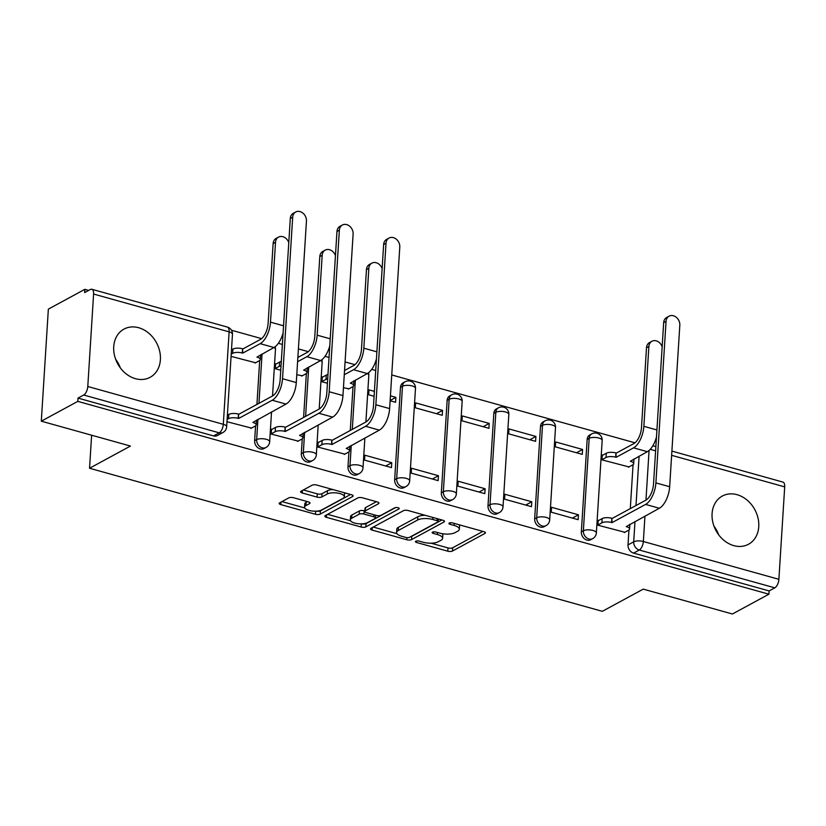 <?xml version="1.0" encoding="UTF-8"?>
<svg xmlns="http://www.w3.org/2000/svg" width="826" height="826" viewBox="0 0 826 826"><rect width="100%" height="100%" fill="white"/><g stroke="black" fill="none" stroke-linecap="round" stroke-linejoin="round"><path stroke-width="1.24" d="M415.777 541.226A2.416 0.878 -176.4 0 0 415.416 541.649A2.416 0.878 -176.4 0 0 416.572 542.486L447.775 551.19A3.449 1.26 -176.4 0 0 452.503 551.035L484.924 533.441A3.449 1.26 -176.4 0 0 485.43 532.842A3.449 1.26 -176.4 0 0 483.778 531.645L452.586 522.941A2.416 0.878 -176.4 0 0 449.261 523.054A2.416 0.878 -176.4 0 0 448.91 523.477A2.416 0.878 -176.4 0 0 450.056 524.314L454.094 525.439A11.037 4.027 -176.4 0 1 459.359 529.26A11.037 4.027 -176.4 0 1 457.738 531.18L455.033 532.646A11.037 4.027 -176.4 0 1 439.876 533.152L435.839 532.027A2.416 0.878 -176.4 0 0 432.514 532.14A2.416 0.878 -176.4 0 0 432.163 532.563A2.416 0.878 -176.4 0 0 433.309 533.4L437.357 534.525A11.037 4.027 -176.4 0 1 442.612 538.346A11.037 4.027 -176.4 0 1 440.991 540.266L438.286 541.732A11.037 4.027 -176.4 0 1 423.129 542.238L419.092 541.113A2.416 0.878 -176.4 0 0 415.777 541.226M733.818 545.635A27.423 22.065 61.5 0 0 748.501 544.251A27.423 22.065 61.5 0 0 758.01 518.036A27.423 22.065 61.5 0 0 737.019 494.671A27.423 22.065 61.5 0 0 722.337 496.054A27.423 22.065 61.5 0 0 712.828 522.28A27.423 22.065 61.5 0 0 733.818 545.635M718.692 534.835A27.423 22.065 61.5 0 0 713.994 526.172M135.454 378.69A27.423 22.065 61.5 0 0 150.136 377.306A27.423 22.065 61.5 0 0 159.645 351.091A27.423 22.065 61.5 0 0 138.665 327.726A27.423 22.065 61.5 0 0 123.983 329.109A27.423 22.065 61.5 0 0 114.473 355.335A27.423 22.065 61.5 0 0 135.454 378.69M120.328 367.89A27.423 22.065 61.5 0 0 115.63 359.227M293.519 497.717A3.449 1.26 -176.4 0 0 288.78 497.882L279.684 502.817A3.449 1.26 -176.4 0 0 279.178 503.416A3.449 1.26 -176.4 0 0 280.819 504.603L315.47 514.278A3.449 1.26 -176.4 0 0 320.209 514.123L352.619 496.529A3.449 1.26 -176.4 0 0 353.125 495.93A3.449 1.26 -176.4 0 0 351.484 494.733L316.833 485.068A3.449 1.26 -176.4 0 0 312.094 485.223L301.108 491.181A3.449 1.26 -176.4 0 0 300.602 491.79A3.449 1.26 -176.4 0 0 302.254 492.977L317.081 497.118A3.449 1.26 -176.4 0 0 321.82 496.963L327.261 494.01A9.231 3.366 -176.4 0 1 337.72 493.101A9.231 3.366 -176.4 0 1 344.328 496.777A9.231 3.366 -176.4 0 1 342.976 498.388L321.634 509.972A9.231 3.366 -176.4 0 1 311.175 510.871A9.231 3.366 -176.4 0 1 304.567 507.195A9.231 3.366 -176.4 0 1 305.93 505.584L309.482 503.654A3.449 1.26 -176.4 0 0 309.987 503.055A3.449 1.26 -176.4 0 0 308.346 501.857L293.519 497.717M768.913 594.193L732.404 613.997L643.247 589.124L602.34 611.323L89.549 468.249L130.456 446.05L41.3 421.177L77.809 401.374L768.913 594.193L769.12 590.92L774.809 587.844L639.272 550.023A7.031 5.658 -118.5 0 1 633.707 541.825L634.987 521.485M371.019 528.289A3.449 1.26 -176.4 0 0 370.513 528.898A3.449 1.26 -176.4 0 0 372.154 530.085L406.805 539.76A3.449 1.26 -176.4 0 0 411.544 539.605L443.954 522.011A3.449 1.26 -176.4 0 0 444.46 521.413A3.449 1.26 -176.4 0 0 442.819 520.215L408.168 510.551A3.449 1.26 -176.4 0 0 403.429 510.705L371.019 528.289M361.138 527.019L326.487 517.344A3.449 1.26 -176.4 0 1 324.845 516.157A3.449 1.26 -176.4 0 1 325.351 515.548L357.761 497.964A3.449 1.26 -176.4 0 1 362.5 497.81L377.327 501.95A3.449 1.26 -176.4 0 1 378.969 503.137A3.449 1.26 -176.4 0 1 378.463 503.746L365.319 510.871A3.449 1.26 -176.4 0 0 364.813 511.48A3.449 1.26 -176.4 0 0 366.455 512.667L376.295 515.414A3.449 1.26 -176.4 0 0 381.034 515.259L394.714 507.835A2.416 0.878 -176.4 0 1 397.451 507.598A2.416 0.878 -176.4 0 1 399.185 508.558A2.416 0.878 -176.4 0 1 398.824 508.981L365.877 526.864A3.449 1.26 -176.4 0 1 361.138 527.019L361.334 523.87M41.3 421.177L48.352 309.13L84.851 289.327L88.692 290.401M634.977 442.808L391.741 374.952M375.716 370.482L371.7 369.356M354.943 364.679L345.072 361.922M329.047 357.451L325.021 356.336M308.274 351.659L298.403 348.902M282.368 344.432L278.352 343.306M261.605 338.639L231.486 330.235M77.809 401.374L78.016 398.101L83.694 395.014A7.031 3.294 -74.4 0 0 87.783 386.496L93.596 294.046A7.031 3.294 -74.4 0 0 91.81 289.265A7.031 3.294 -74.4 0 0 90.333 289.503L84.644 292.59L84.851 289.327M769.12 590.92L633.594 553.11A7.031 5.658 -118.5 0 1 628.018 544.912L628.958 530.003M630.3 508.62L633.067 464.666M671.899 451.11L782.924 482.085A7.031 3.294 105.6 0 1 784.7 486.875L778.887 579.315A7.031 3.294 105.6 0 1 774.809 587.844M602.856 455.126L602.319 454.971L602.009 459.875L628.968 466.927M598.736 520.452L598.21 520.308L597.9 525.202L624.859 532.264M578.458 514.794L551.531 507.288L551.231 512.182L578.148 519.699L578.458 514.794L572.397 518.088M582.567 449.468L555.65 441.951L555.34 446.856L582.268 454.362L582.567 449.468L576.507 452.762M531.789 501.774L504.862 494.258L504.552 499.162L531.479 506.679L531.789 501.774L525.718 505.068M535.898 436.438L508.971 428.931L508.661 433.826L535.589 441.342L535.898 436.438L529.827 439.731M485.12 488.755L458.193 481.238L457.883 486.142L484.81 493.649L485.12 488.755L479.049 492.048M489.229 423.418L462.302 415.912L461.992 420.806L488.92 428.322L489.229 423.418L483.158 426.712M438.441 475.735L411.524 468.218L411.214 473.122L438.141 480.629L438.441 475.735L432.38 479.028M442.56 410.398L415.633 402.881L415.323 407.786L442.251 415.302L442.56 410.398L436.489 413.692M391.772 462.705L364.844 455.198L364.534 460.092L391.462 467.609L391.772 462.705L385.701 465.998M390.12 400.755L395.571 402.272L395.881 397.378L390.14 400.496M374.405 391.379L368.954 389.862L368.654 394.766L374.095 396.284M318.712 442.323L318.175 442.178L317.865 447.072L344.824 454.135M343.451 387.735L348.933 388.798M322.821 376.986L322.285 376.842L321.975 381.746L327.416 383.264M272.033 429.303L271.506 429.148L271.196 434.053L298.145 441.115M296.771 374.715L302.264 375.778M276.142 363.967L275.616 363.822L275.306 368.716L280.747 370.244M226.974 421.714L251.476 428.085M231.084 356.378L255.585 362.759M254.635 440.733L256.659 439.639A7.031 5.658 -118.5 0 0 259.643 446.443A7.031 5.658 -118.5 0 0 265.993 447.485L263.979 448.58A7.031 5.658 61.5 0 1 257.629 447.537A7.031 5.658 61.5 0 1 254.635 440.733L255.575 425.824M256.927 404.441L259.684 360.497M301.314 453.753L303.328 452.658A7.031 5.658 -118.5 0 0 306.312 459.473A7.031 5.658 -118.5 0 0 312.662 460.516L310.648 461.61A7.031 5.658 61.5 0 1 304.298 460.567A7.031 5.658 61.5 0 1 301.314 453.753L302.254 438.854M303.596 417.46L306.363 373.517M347.983 466.783L349.997 465.688A7.031 5.658 -118.5 0 0 352.991 472.493A7.031 5.658 -118.5 0 0 359.341 473.535L357.317 474.63A7.031 5.658 61.5 0 1 350.967 473.587A7.031 5.658 61.5 0 1 347.983 466.783L348.923 451.874M350.265 430.48L353.032 386.537M394.652 479.803L396.676 478.708A7.031 5.658 -118.5 0 0 399.66 485.512A7.031 5.658 -118.5 0 0 406.01 486.555L403.997 487.65A7.031 5.658 61.5 0 1 397.647 486.607A7.031 5.658 61.5 0 1 394.652 479.803L400.476 387.353L402.489 386.258A7.031 5.658 -118.5 0 1 405.122 381.746L403.098 382.841A7.031 5.658 61.5 0 0 400.476 387.353M441.332 492.823L443.345 491.728A7.031 5.658 -118.5 0 0 446.329 498.532A7.031 5.658 -118.5 0 0 452.679 499.575L450.666 500.67A7.031 5.658 61.5 0 1 444.316 499.627A7.031 5.658 61.5 0 1 441.332 492.823L447.145 400.373L449.158 399.278A7.031 5.658 -118.5 0 1 451.791 394.776L449.778 395.871A7.031 5.658 61.5 0 0 447.145 400.373M488.001 505.842L490.014 504.748A7.031 5.658 -118.5 0 0 493.008 511.552A7.031 5.658 -118.5 0 0 499.358 512.595L497.335 513.689A7.031 5.658 61.5 0 1 490.985 512.647A7.031 5.658 61.5 0 1 488.001 505.842L493.814 413.403L495.837 412.308A7.031 5.658 -118.5 0 1 498.46 407.796L496.447 408.891A7.031 5.658 61.5 0 0 493.814 413.403M534.67 518.862L536.693 517.768A7.031 5.658 -118.5 0 0 539.677 524.582A7.031 5.658 -118.5 0 0 546.027 525.625L544.004 526.72A7.031 5.658 61.5 0 1 537.664 525.677A7.031 5.658 61.5 0 1 534.67 518.862L540.493 426.423L542.506 425.328A7.031 5.658 -118.5 0 1 545.139 420.816L543.116 421.91A7.031 5.658 61.5 0 0 540.493 426.423M581.339 531.892L583.362 530.788A7.031 5.658 -118.5 0 0 586.346 537.602A7.031 5.658 -118.5 0 0 592.696 538.645L590.683 539.739A7.031 5.658 61.5 0 1 584.333 538.697A7.031 5.658 61.5 0 1 581.339 531.892L587.162 439.442L589.175 438.348A7.031 5.658 -118.5 0 1 591.808 433.836L589.795 434.93A7.031 5.658 61.5 0 0 587.162 439.442M89.549 468.249L91.624 435.219M717.154 532.605L718.207 533.606M118.789 365.66L119.853 366.661M395.881 397.378L390.43 395.85M78.016 398.101L213.542 435.911A7.031 5.658 61.5 0 0 217.3 435.56L222.989 432.473A7.031 5.658 -118.5 0 1 219.231 432.834L83.694 395.014M442.612 538.346L442.819 535.072A11.037 4.027 -176.4 0 0 442.261 533.689M459.359 529.26L459.566 525.986A11.037 4.027 -176.4 0 0 459.142 524.778M431.017 543.188L447.971 547.917A3.449 1.26 -176.4 0 0 452.71 547.762L482.88 531.397M410.718 536.673A3.449 1.26 -176.4 0 0 411.751 536.332L441.91 519.967M373.259 527.071L396.996 533.699M406.093 537.489A2.416 0.878 -176.4 0 0 409.407 537.375L437.863 521.939A2.416 0.878 -176.4 0 0 438.214 521.516A2.416 0.878 -176.4 0 0 437.068 520.679L432.803 519.492A11.037 4.027 -176.4 0 0 417.646 519.998L398.204 530.55A11.037 4.027 -176.4 0 0 396.573 532.481A11.037 4.027 -176.4 0 0 401.839 536.301L406.093 537.489M425.122 515.279A11.037 4.027 -176.4 0 0 417.853 516.735L417.646 519.998M396.573 532.481L396.779 529.218A11.037 4.027 -176.4 0 1 398.411 527.287L417.853 516.735M350.565 520.741L327.592 514.33M376.429 501.692L365.526 507.608A3.449 1.26 -176.4 0 0 365.02 508.207L364.813 511.48M395.613 507.567L366.083 523.591L365.877 526.864M351.68 518.274A9.231 3.366 -176.4 0 0 350.327 519.884A9.231 3.366 -176.4 0 0 356.935 523.56A9.231 3.366 -176.4 0 0 367.394 522.662L374.911 518.583A3.449 1.26 -176.4 0 0 375.417 517.974A3.449 1.26 -176.4 0 0 373.775 516.787L363.936 514.04A3.449 1.26 -176.4 0 0 359.196 514.195L351.68 518.274L351.886 515.011A9.231 3.366 -176.4 0 0 350.534 516.622L350.327 519.884M351.886 515.011L359.403 510.933A3.449 1.26 -176.4 0 1 364.142 510.767L364.844 510.974M361.798 523.86A3.449 1.26 -176.4 0 0 366.083 523.591M304.567 507.195L304.773 503.932A9.231 3.366 -176.4 0 1 306.136 502.322L307.448 501.609M344.328 496.777L344.535 493.514A9.231 3.366 -176.4 0 0 344.349 492.74M332.878 489.55A9.231 3.366 -176.4 0 0 327.468 490.737L327.261 494.01M303.359 489.963L317.287 493.855A3.449 1.26 -176.4 0 0 322.026 493.69L327.468 490.737M316.317 511.16A3.449 1.26 -176.4 0 0 320.416 510.85L350.585 494.485M281.934 501.599L304.753 507.959M662.153 346.786A8.084 6.505 61.5 0 0 651.91 341.262A8.084 6.505 61.5 0 0 648.885 346.455L646.5 347.746A8.084 6.505 -118.5 0 1 649.525 342.563L651.91 341.262M628.4 467.237L632.654 464.924A7.031 2.561 -176.4 0 0 633.697 463.696A7.031 2.561 -176.4 0 0 630.341 461.269L647.326 451.688A17.749 8.312 -74.4 0 0 656.474 437.026M602.288 455.425L606.294 453.247A7.031 2.561 3.6 0 1 615.948 452.927L616.134 457.305L633.563 447.847A17.749 8.312 -74.4 0 0 643.867 426.319L648.885 346.455M616.134 457.305L615.68 457.181A7.031 2.561 -176.4 0 0 606.036 457.501L602.02 459.669M646.5 347.746L641.482 427.62A13.185 6.174 105.6 0 1 633.831 443.603L616.403 453.051M633.872 458.988A7.031 2.561 3.6 0 1 633.955 459.452L633.697 463.696M624.291 532.574L628.545 530.261A7.031 2.561 -176.4 0 0 629.577 529.032A7.031 2.561 -176.4 0 0 626.232 526.596L659.355 508.258A17.749 8.312 -74.4 0 0 669.659 486.731L679.819 325.196A8.084 6.505 61.5 0 0 676.38 317.37A8.084 6.505 61.5 0 0 669.081 316.172A8.084 6.505 61.5 0 0 666.055 321.366L663.67 322.656A8.084 6.505 -118.5 0 1 666.696 317.473L669.081 316.172M598.179 520.762L602.185 518.583A7.031 2.561 3.6 0 1 611.839 518.263L612.025 522.631L645.591 504.418A17.749 8.312 -74.4 0 0 655.896 482.9L666.055 321.366M663.67 322.656L653.511 484.191A13.185 6.174 105.6 0 1 645.86 500.174L612.293 518.387M629.763 524.314A7.031 2.561 3.6 0 1 629.846 524.789L629.577 529.032M612.025 522.631L611.57 522.507A7.031 2.561 -176.4 0 0 601.917 522.827L602.185 518.583M597.91 525.006L601.917 522.827M382.118 268.656A8.084 6.505 61.5 0 0 371.876 263.133A8.084 6.505 61.5 0 0 368.85 268.326L366.465 269.617A8.084 6.505 -118.5 0 1 369.49 264.434L371.876 263.133M348.365 389.108L352.63 386.795A7.031 2.561 -176.4 0 0 353.662 385.566A7.031 2.561 -176.4 0 0 350.317 383.14L367.291 373.558A17.749 8.312 -74.4 0 0 376.45 358.897M344.266 374.746L353.528 369.718A17.749 8.312 -74.4 0 0 363.832 348.19L368.85 268.326M327.705 378.762A7.031 2.561 -176.4 0 0 326.002 379.371L321.985 381.54M322.254 377.296L326.27 375.118A7.031 2.561 3.6 0 1 327.974 374.519M366.465 269.617L361.447 349.481A13.185 6.174 105.6 0 1 353.796 365.464L344.535 370.492M353.838 380.848A7.031 2.561 3.6 0 1 353.931 381.323L353.662 385.566M344.256 454.434L348.52 452.132A7.031 2.561 -176.4 0 0 349.553 450.903A7.031 2.561 -176.4 0 0 346.197 448.466L379.32 430.129A17.749 8.312 -74.4 0 0 389.624 408.602L399.784 247.067A8.084 6.505 61.5 0 0 396.356 239.241A8.084 6.505 61.5 0 0 389.046 238.043A8.084 6.505 61.5 0 0 386.021 243.226L383.646 244.527A8.084 6.505 -118.5 0 1 386.661 239.334L389.046 238.043M318.144 442.633L322.161 440.454A7.031 2.561 3.6 0 1 331.804 440.134L331.99 444.502L365.557 426.288A17.749 8.312 -74.4 0 0 375.861 404.761L386.021 243.226M383.646 244.527L373.476 406.062A13.185 6.174 105.6 0 1 365.825 422.045L332.259 440.258M349.728 446.185A7.031 2.561 3.6 0 1 349.821 446.649L349.553 450.903M331.99 444.502L331.546 444.378A7.031 2.561 -176.4 0 0 321.892 444.698L322.161 440.454M317.876 446.876L321.892 444.698M335.449 255.637A8.084 6.505 61.5 0 0 325.207 250.113A8.084 6.505 61.5 0 0 322.181 255.296L319.796 256.597A8.084 6.505 -118.5 0 1 322.821 251.403L325.207 250.113M301.696 376.088L305.95 373.775A7.031 2.561 -176.4 0 0 306.983 372.547A7.031 2.561 -176.4 0 0 303.638 370.11L320.622 360.528A17.749 8.312 -74.4 0 0 329.77 345.877M297.587 361.716L306.859 356.698A17.749 8.312 -74.4 0 0 317.153 335.17L322.181 255.296M281.036 365.742A7.031 2.561 -176.4 0 0 279.333 366.341L275.316 368.52M275.585 364.276L279.591 362.098A7.031 2.561 3.6 0 1 281.294 361.499M319.796 256.597L314.778 336.461A13.185 6.174 105.6 0 1 307.127 352.444L297.856 357.472M307.169 367.828A7.031 2.561 3.6 0 1 307.251 368.303L306.983 372.547M297.587 441.414L301.841 439.102A7.031 2.561 -176.4 0 0 302.874 437.883A7.031 2.561 -176.4 0 0 299.528 435.447L332.651 417.109A17.749 8.312 -74.4 0 0 342.955 395.582L353.115 234.047A8.084 6.505 61.5 0 0 349.677 226.221A8.084 6.505 61.5 0 0 342.377 225.023A8.084 6.505 61.5 0 0 339.352 230.206L336.967 231.507A8.084 6.505 -118.5 0 1 339.992 226.314L342.377 225.023M271.475 429.603L275.481 427.434A7.031 2.561 3.6 0 1 285.135 427.114L285.321 431.482L318.888 413.268A17.749 8.312 -74.4 0 0 329.192 391.741L339.352 230.206M336.967 231.507L326.807 393.042A13.185 6.174 105.6 0 1 319.156 409.015L285.59 427.238M303.059 433.165A7.031 2.561 3.6 0 1 303.142 433.629L302.874 437.883M285.321 431.482L284.867 431.358A7.031 2.561 -176.4 0 0 275.213 431.678L275.481 427.434M271.207 433.856L275.213 431.678M288.78 242.617A8.084 6.505 61.5 0 0 278.538 237.093A8.084 6.505 61.5 0 0 275.512 242.276L273.127 243.577A8.084 6.505 -118.5 0 1 276.152 238.384L278.538 237.093M255.028 363.058L259.281 360.755A7.031 2.561 -176.4 0 0 260.314 359.527A7.031 2.561 -176.4 0 0 256.969 357.09L273.943 347.509A17.749 8.312 -74.4 0 0 283.101 332.847M231.497 349.852L232.922 349.078A7.031 2.561 3.6 0 1 242.576 348.758L242.761 353.125L260.18 343.668A17.749 8.312 -74.4 0 0 270.484 322.15L275.512 242.276M242.761 353.125L242.307 353.001A7.031 2.561 -176.4 0 0 232.653 353.321L231.228 354.096M273.127 243.577L268.099 323.441A13.185 6.174 105.6 0 1 260.448 339.424L243.02 348.882M260.5 354.808A7.031 2.561 3.6 0 1 260.582 355.273L260.314 359.527M250.918 428.395L255.172 426.082A7.031 2.561 -176.4 0 0 256.205 424.853A7.031 2.561 -176.4 0 0 252.859 422.427L285.982 404.079A17.749 8.312 -74.4 0 0 296.286 382.562L306.446 221.027A8.084 6.505 61.5 0 0 303.008 213.201A8.084 6.505 61.5 0 0 295.708 212.003A8.084 6.505 61.5 0 0 292.683 217.186L290.298 218.477A8.084 6.505 -118.5 0 1 293.323 213.294L295.708 212.003M227.377 415.189L228.812 414.404A7.031 2.561 3.6 0 1 238.466 414.084L238.642 418.462L272.219 400.249A17.749 8.312 -74.4 0 0 282.523 378.721L292.683 217.186M290.298 218.477L280.138 380.012A13.185 6.174 105.6 0 1 272.487 395.995L238.91 414.208M256.39 420.145A7.031 2.561 3.6 0 1 256.473 420.61L256.205 424.853M238.642 418.462L238.198 418.338A7.031 2.561 -176.4 0 0 228.544 418.658L228.812 414.404M227.119 419.432L228.544 418.658M416.665 540.958L416.572 542.486M450.16 522.786L450.056 524.314M433.413 531.872L433.309 533.4M87.783 386.496L223.309 424.306L229.122 331.866L93.596 294.046M628.018 544.912L633.707 541.825A7.031 2.561 -176.4 0 1 643.351 541.505L778.887 579.315M635.989 505.533L639.097 456.148M649.081 450.449L645.963 500.112M644.951 516.074L643.351 541.505A7.031 3.294 105.6 0 1 639.272 550.023L633.594 553.11M784.7 486.875L671.631 455.322M655.607 450.851L650.217 449.344M265.993 447.485A7.031 7.031 0 0 0 269.658 441.755A7.031 2.561 3.6 0 0 266.313 439.318A7.031 2.561 3.6 0 0 256.659 439.639L257.939 419.298M258.941 403.346L262.048 353.972M312.662 460.516A7.031 7.031 0 0 0 316.327 454.775A7.031 2.561 3.6 0 0 312.982 452.338A7.031 2.561 3.6 0 0 303.328 452.658L304.608 432.318M305.61 416.366L308.717 366.992M359.341 473.535A7.031 7.031 0 0 0 363.006 467.795A7.031 2.561 3.6 0 0 359.651 465.358A7.031 2.561 3.6 0 0 349.997 465.688L351.277 445.348M352.289 429.386L355.386 380.012M406.01 486.555A7.031 7.031 0 0 0 409.675 480.815A7.031 2.561 3.6 0 0 406.33 478.388A7.031 2.561 3.6 0 0 396.676 478.708L402.489 386.258A7.031 2.561 3.6 0 1 412.143 385.938A7.031 2.561 -176.4 0 1 415.488 388.375A7.031 7.031 0 0 0 405.122 381.746M452.679 499.575A7.031 7.031 0 0 0 456.344 493.834A7.031 2.561 3.6 0 0 452.999 491.408A7.031 2.561 3.6 0 0 443.345 491.728L449.158 399.278A7.031 2.561 3.6 0 1 458.812 398.958A7.031 2.561 -176.4 0 1 462.157 401.395A7.031 7.031 0 0 0 451.791 394.776M499.358 512.595A7.031 7.031 0 0 0 503.013 506.865A7.031 2.561 3.6 0 0 499.668 504.428A7.031 2.561 3.6 0 0 490.014 504.748L495.837 412.308A7.031 2.561 3.6 0 1 505.491 411.978A7.031 2.561 -176.4 0 1 508.837 414.415A7.031 7.031 0 0 0 498.46 407.796M546.027 525.625A7.031 7.031 0 0 0 549.693 519.884A7.031 2.561 3.6 0 0 546.347 517.448A7.031 2.561 3.6 0 0 536.693 517.768L542.506 425.328A7.031 2.561 3.6 0 1 552.16 425.008A7.031 2.561 -176.4 0 1 555.506 427.434A7.031 7.031 0 0 0 545.139 420.816M592.696 538.645A7.031 7.031 0 0 0 596.362 532.904A7.031 2.561 3.6 0 0 593.016 530.468A7.031 2.561 3.6 0 0 583.362 530.788L589.175 438.348A7.031 2.561 3.6 0 1 598.829 438.028A7.031 2.561 -176.4 0 1 602.175 440.454A7.031 7.031 0 0 0 591.808 433.836M368.499 372.763A7.031 7.031 0 0 1 368.819 375.345A7.031 2.561 -176.4 0 0 367.24 373.579M321.83 359.744A7.031 7.031 0 0 1 322.15 362.325A7.031 2.561 -176.4 0 0 320.571 360.559M275.151 346.724A7.031 7.031 0 0 1 275.471 349.305A7.031 2.561 -176.4 0 0 273.902 347.54M213.542 435.911L219.231 432.834A7.031 3.294 105.6 0 0 223.309 424.306A7.031 2.561 3.6 0 1 226.654 426.743L232.467 334.293A7.031 7.031 0 0 0 227.346 327.075L91.81 289.265M227.346 327.075A7.031 3.294 -74.4 0 1 229.122 331.866A7.031 2.561 3.6 0 1 232.467 334.293M437.481 532.491L437.357 534.525M454.228 523.405L454.094 525.439M484.996 532.181L484.924 533.441M452.71 547.762L452.503 551.035M447.971 547.917L447.775 551.19M444.037 520.752L443.954 522.011M411.751 536.332L411.544 539.605M406.939 537.654L406.805 539.76M372.309 527.587L372.154 530.085M437.191 518.645L437.068 520.679M432.938 517.458L432.803 519.492M398.411 527.287L398.204 530.55M326.642 514.856L326.487 517.344M378.545 502.476L378.463 503.746M365.526 507.608L365.319 510.871M398.886 508.093L398.824 508.981M373.899 514.753L373.775 516.787M364.142 510.767L363.936 514.04M359.403 510.933L359.196 514.195M309.564 502.394L309.482 503.654M306.136 502.322L305.93 505.584M322.026 493.69L321.82 496.963M317.287 493.855L317.081 497.118M302.409 490.479L302.254 492.977M352.702 495.27L352.619 496.529M320.416 510.85L320.209 514.123M315.666 511.18L315.47 514.278M280.974 502.115L280.819 504.603M647.326 451.688L633.563 447.847M606.294 453.247L606.036 457.501M615.948 452.927L615.68 457.181M656.918 429.964L643.867 426.319M645.591 504.418L659.355 508.258M611.57 522.507L611.839 518.263M655.896 482.9L669.659 486.731M367.291 373.558L353.528 369.718M326.27 375.118L326.002 379.371M376.893 351.835L363.832 348.19M365.557 426.288L379.32 430.129M331.546 444.378L331.804 440.134M375.861 404.761L389.624 408.602M320.622 360.528L306.859 356.698M279.591 362.098L279.333 366.341M330.214 338.815L317.153 335.17M318.888 413.268L332.651 417.109M284.867 431.358L285.135 427.114M329.192 391.741L342.955 395.582M273.943 347.509L260.18 343.668M232.922 349.078L232.653 353.321M242.576 348.758L242.307 353.001M283.545 325.795L270.484 322.15M272.219 400.249L285.982 404.079M238.198 418.338L238.466 414.084M282.523 378.721L296.286 382.562M602.175 440.454L596.362 532.904M555.506 427.434L549.693 519.884M508.837 414.415L503.013 506.865M462.157 401.395L456.344 493.834M415.488 388.375L409.675 480.815M368.819 375.345L365.887 422.014M364.875 437.966L363.006 467.795M322.15 362.325L319.208 408.994M318.206 424.946L316.327 454.775M275.471 349.305L272.539 395.964M271.537 411.926L269.658 441.755M222.989 432.473A7.031 7.031 0 0 0 226.654 426.743M655.875 446.639L652.839 445.792M438.379 518.976L438.214 521.516M375.593 515.217L375.417 517.974"/></g></svg>
